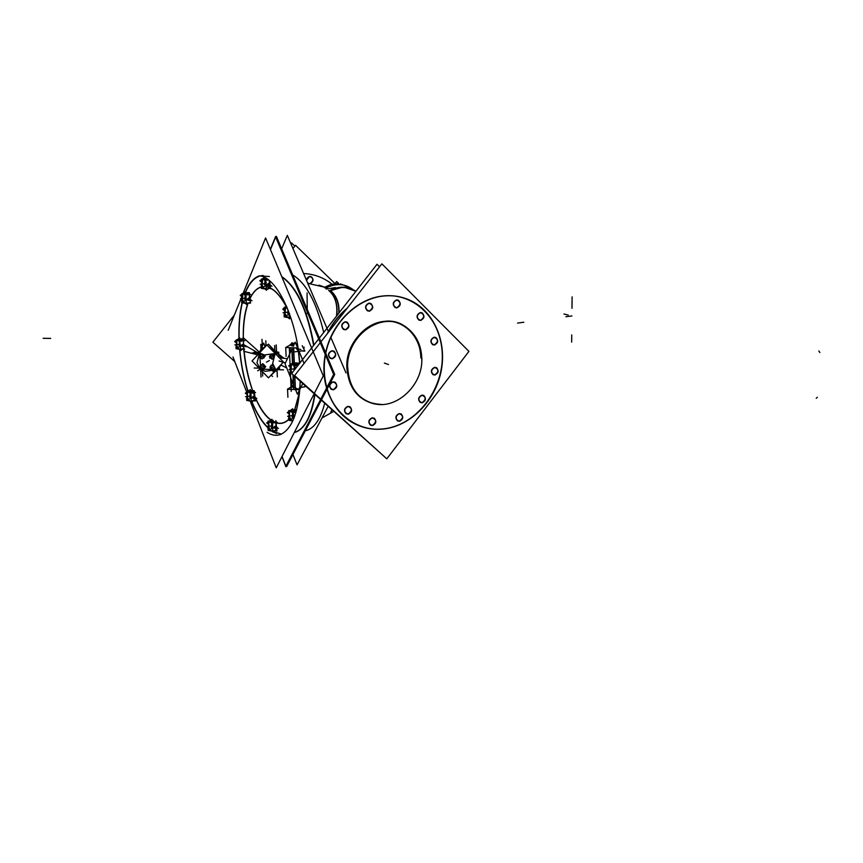 <?xml version="1.0" encoding="UTF-8"?>
<svg xmlns="http://www.w3.org/2000/svg" width="863" height="863" viewBox="0 0 863 863"><rect width="100%" height="100%" fill="white"/><g stroke="black" fill="none" stroke-linecap="round" stroke-linejoin="round"><path stroke-width="1.29" d="M381.748 404.456L374.671 403.981C357.908 399.849 348.663 387.962 346.904 368.296C344.628 334.876 382.989 308.814 405.89 327.109C415.437 334.488 420.443 344.801 420.907 358.026C420.788 336.376 403.248 318.706 383.291 321.468C363.388 323.733 346.02 345.729 346.904 368.296C349.526 391.424 361.133 403.474 381.748 404.456M382.676 296.009C357.25 298.846 333.215 321.683 326.192 350.227C319.083 378.76 329.86 408.771 351.025 421.727C361.802 428.199 373.474 430.475 386.031 428.544C412.406 424.305 435.632 399.45 441.069 370.227C446.624 341.014 433.506 310.896 409.483 300.076C401.068 296.333 392.136 294.973 382.676 296.009C350.518 299.321 322.32 335.254 323.959 371.478C325.124 407.768 354.866 433.96 386.031 428.544C417.239 423.647 443.043 389.709 442.385 355.049C442.18 320.356 414.833 292.169 382.676 296.009M372.352 425.459L370.335 425.071C367.908 422.083 368.512 419.655 372.136 417.821L374.132 418.199C376.581 421.176 375.988 423.604 372.352 425.459C367.832 423.614 367.757 421.068 372.136 417.821C376.656 419.666 376.721 422.212 372.352 425.459M422.007 402.697L420.195 402.385C417.714 399.44 418.264 397.023 421.867 395.135L423.647 395.437C426.149 398.372 425.599 400.788 422.007 402.697C417.649 400.831 417.595 398.318 421.867 395.135C426.214 397.002 426.257 399.515 422.007 402.697M434.24 344.93L432.622 344.671C429.925 341.694 430.421 339.213 434.121 337.239L435.707 337.487C438.426 340.464 437.94 342.935 434.24 344.93C429.882 342.945 429.839 340.378 434.121 337.239C438.469 339.235 438.512 341.791 434.24 344.93M396.743 307.8L395.125 307.552C392.234 304.466 392.719 301.921 396.559 299.903L398.145 300.151C401.047 303.215 400.583 305.772 396.743 307.8C392.212 305.707 392.147 303.075 396.559 299.903C401.079 302.007 401.133 304.639 396.743 307.8M345.373 329.763L343.528 329.439C340.702 326.29 341.23 323.744 345.114 321.78L346.915 322.093C349.763 325.222 349.256 327.778 345.373 329.763C340.669 327.681 340.583 325.017 345.114 321.78C349.806 323.873 349.893 326.527 345.373 329.763M333.226 389.688L331.176 389.289C328.598 386.182 329.191 383.701 332.956 381.834L334.984 382.223C337.584 385.319 336.991 387.8 333.226 389.688C328.533 387.735 328.447 385.114 332.956 381.834C337.649 383.798 337.735 386.408 333.226 389.688M332.147 358.684L330.173 358.318C327.465 355.178 328.037 352.654 331.867 350.745L333.808 351.101C336.538 354.229 335.987 356.753 332.147 358.684C327.422 356.656 327.325 354.013 331.867 350.745C336.581 352.773 336.678 355.427 332.147 358.684M369.17 311.111L367.465 310.831C364.564 307.713 365.06 305.146 368.943 303.15L370.615 303.42C373.539 306.527 373.053 309.094 369.17 311.111C364.542 309.008 364.466 306.343 368.943 303.15C373.56 305.265 373.636 307.918 369.17 311.111M420.486 320.335L418.9 320.087C416.085 317.055 416.57 314.542 420.346 312.535L421.899 312.773C424.736 315.793 424.262 318.307 420.486 320.335C416.052 318.285 416.009 315.685 420.346 312.535C424.758 314.596 424.812 317.196 420.486 320.335M434.715 374.941L433.021 374.661C430.443 371.716 430.961 369.278 434.596 367.347L436.268 367.616C438.868 370.551 438.35 372.999 434.715 374.941C430.389 373.032 430.346 370.497 434.596 367.347C438.922 369.267 438.965 371.791 434.715 374.941M399.321 421.155L397.401 420.81C394.974 417.854 395.556 415.448 399.148 413.582L401.047 413.927C403.496 416.872 402.924 419.289 399.321 421.155C394.898 419.321 394.833 416.807 399.148 413.582C403.571 415.427 403.625 417.94 399.321 421.155M348.102 414.089L346.02 413.69C343.56 410.648 344.164 408.199 347.854 406.354L349.893 406.753C352.384 409.785 351.791 412.234 348.102 414.089C343.474 412.212 343.398 409.634 347.854 406.354C352.46 408.253 352.546 410.831 348.102 414.089M345.114 287.519L355.912 291.295L345.685 287.595M330.378 290.712C336.376 295.998 339.181 303.485 338.792 313.193C339.181 303.485 336.376 295.998 330.378 290.712M336.753 315.815C337.951 304.747 335.437 296.408 329.202 290.788C335.437 296.408 337.951 304.747 336.753 315.815M326.29 287.811L327.886 288.814L324.423 287.39L326.861 288.976L325.222 287.94L326.29 287.811M353.312 289.849C345.534 283.69 336.592 282.978 326.494 287.703C336.592 282.978 345.545 283.69 353.323 289.849M324.682 403.388C320.853 418.167 315.135 427.088 307.541 430.162L305.297 430.81C313.927 428.846 320.389 419.709 324.682 403.388M292.708 274.995C306.138 282.978 316.462 302.158 323.711 332.503C316.462 302.158 306.138 282.978 292.708 274.995M306.484 280.281L309.558 276.43L311.036 276.656C313.711 279.256 313.409 281.532 310.13 283.506C313.873 280.529 313.679 278.166 309.558 276.43L306.484 280.281M304.1 347.142L304.132 347.897L304.1 347.142M291.931 344.413L292.115 343.452L291.931 344.413L293.927 344.898M277.886 368.577L279.202 369.17L277.886 368.577M262.018 347.411L262.136 350.108L262.018 347.411L263.819 348.08M294.305 432.525L296.149 431.953C305.491 427.951 311.759 415.502 314.952 394.596C311.467 417.012 304.585 429.655 294.305 432.525M313.905 345.049C307.476 309.59 296.753 286.775 281.748 276.591C296.753 286.775 307.476 309.59 313.905 345.049M290.712 317.304L288.371 317.584L290.712 317.304M285.006 308.965L285.556 307.886L284.973 313.474L285.718 315.664L287.465 317.045M269.029 280.346L269.892 284.499L269.029 280.346M269.536 286.031L268.771 288.566L265.308 288.943L268.771 288.566L269.536 286.031M264.671 278.857L264.154 278.436L265.966 278.22L263.927 278.878M262.082 280.594L262.632 279.472L262.072 285.027L262.816 287.196L264.445 288.425M248.932 294.251L249.925 299.04L248.932 294.251M246.796 292.848L248.598 293.981L246.796 292.848L244.315 293.118L246.796 292.848M248.889 302.924L245.524 303.312L248.889 302.924M242.902 294.164L242.449 299.483L243.97 302.622M254.434 398.501L253.776 400.594L251.295 400.95L253.776 400.594L254.434 398.501M251.716 390.648L253.582 392.061L251.716 390.648L249.019 391.025L251.716 390.648M251.133 400.982L250.486 401.068L251.133 400.982M247.422 392.956L247.433 397.045L248.458 399.731L247.411 396.958M294.046 409.871L296.149 411.424L294.046 409.871L291.209 410.292L294.046 409.871M289.493 412.32L289.461 416.624L290.367 419.17L291.759 420.4M275.437 422.126L276.451 426.991L275.437 422.126M276.041 428.48L275.329 430.551L272.859 430.939L275.329 430.551L276.041 428.48M270.399 420.766L273.215 420.335L270.399 420.766M268.814 422.708L268.803 426.861L269.946 429.763L268.771 426.764M270.054 429.893L270.906 430.518M243.765 346.678L243.107 348.911L239.806 349.332L243.107 348.911L243.765 346.678M241.057 339.019L242.859 340.27L241.057 339.019L238.49 339.332L241.057 339.019M236.786 341.327L236.807 345.459L238.285 348.598M295.642 363.086L297.767 364.531L295.642 363.086L292.902 363.463L295.642 363.086M291.424 364.693L290.95 370.076L292.093 372.967L290.917 369.968M263.927 365.049L264.79 366.505L263.927 365.049M264.499 367.379L263.668 368.577L264.499 367.379M273.56 354.79L274.434 356.257L273.56 354.79M263.506 354.585L264.283 355.912L263.506 354.585M421.748 357.045C423.884 383.938 397.627 409.105 375.038 403.96C358.08 399.677 348.965 387.476 347.713 367.347M468.922 351.37L381.867 263.83L294.617 375.545L386.797 458.825L468.922 351.37M379.137 296.645C389.914 294.714 400.108 295.88 409.709 300.141C434.337 311.209 447.401 342.546 440.896 372.331C434.542 402.158 409.666 426.646 382.579 429.105M327.228 333.798C332.169 323.56 338.846 315.006 347.25 308.145M389.914 427.919C376.074 430.982 363.183 428.954 351.23 421.824C329.504 408.544 318.825 377.293 326.958 348.199C334.973 319.083 360.658 296.796 386.667 295.772M382.331 454.779L291.64 373.539L377.023 264.272L379.547 266.796M372.967 425.459L370.551 425.168C368.091 421.899 368.825 419.472 372.762 417.875M371.953 418.005L374.359 418.285C376.84 421.543 376.106 423.981 372.169 425.588M422.622 402.697L420.421 402.471C417.897 399.256 418.577 396.829 422.482 395.189M421.705 395.308L423.873 395.524C426.419 398.728 425.75 401.155 421.845 402.816M434.855 344.92L432.848 344.747C430.098 341.478 430.734 338.997 434.736 337.282M433.96 337.39L435.944 337.552C438.717 340.809 438.091 343.291 434.078 345.027M397.368 307.789L395.351 307.606C392.406 304.24 393.021 301.694 397.185 299.946M396.387 300.044L398.372 300.205C401.338 303.56 400.734 306.128 396.559 307.886M345.998 329.752L343.744 329.504C340.863 326.074 341.532 323.506 345.739 321.823M344.909 321.921L347.131 322.158C350.044 325.578 349.386 328.145 345.168 329.86M333.852 389.688L331.381 389.375C328.76 385.988 329.493 383.496 333.582 381.888M332.751 382.007L335.2 382.309C337.843 385.675 337.12 388.177 333.032 389.806M330.259 290.335C339.148 285.836 347.703 286.149 355.923 291.273M330.669 290.691C336.602 295.923 339.396 303.312 339.051 312.87M328.62 290.346C335.243 296.031 337.854 304.639 336.473 316.171M328.167 288.76L326.354 287.627L324.941 287.8L326.818 288.986M325.211 287.962L324.51 287.228M338.652 283.496L336.667 281.565L335.027 283.647M330.766 290.766C339.407 286.333 347.789 286.505 355.901 291.295M324.337 287.336L331.295 284.305L338.544 283.636M340.356 283.841L350.4 287.908M318.965 285.135L324.617 287.163M328.339 406.009L297.045 464.855L292.935 454.499M345.966 372.859L330.831 337.379M328.35 331.543L287.325 235.372L281.651 248.814M275.998 237.336L276.397 236.376L334.725 374.434L286.613 466.613L286.311 465.858M307.271 313.539L307.077 292.902M294.844 246.128L291.543 242.935L290.896 243.754M234.768 361.554L212.87 342.201L234.348 315.103M335.049 283.625L295.524 245.265L292.935 248.533M310.421 283.528C313.603 281.5 313.873 279.224 311.219 276.71L309.375 276.538M310.119 276.462C307.789 276.775 306.656 278.22 306.699 280.799M307.422 282.503L308.469 283.334M347.789 369.849C344.488 336.904 381.996 308.523 406.656 327.541C416.592 335.146 421.64 345.836 421.802 359.612M335.459 287.573L326.257 289.073M330.745 412.611L331.78 409.796M307.778 283.312L324.564 287.196M332.773 358.674L330.389 358.393C327.627 354.963 328.328 352.438 332.492 350.788M331.662 350.896L334.024 351.176C336.797 354.585 336.106 357.12 331.942 358.792M369.796 311.101L367.681 310.896C364.725 307.487 365.362 304.919 369.58 303.193M368.76 303.291L370.842 303.485C373.819 306.883 373.194 309.461 368.976 311.198M421.112 320.324L419.127 320.151C416.257 316.84 416.872 314.315 420.961 312.579M420.173 312.676L422.126 312.838C425.017 316.138 424.413 318.663 420.324 320.421M435.33 374.941L433.248 374.747C430.615 371.522 431.273 369.073 435.211 367.39M434.445 367.498L436.505 367.692C439.148 370.907 438.501 373.355 434.564 375.049M399.936 421.155L397.616 420.896C395.146 417.67 395.869 415.254 399.763 413.636M398.976 413.765L401.273 414.013C403.755 417.228 403.053 419.655 399.148 421.284M348.717 414.1L346.236 413.776C343.722 410.464 344.466 408.005 348.469 406.408M347.66 406.538L350.108 406.84C352.643 410.152 351.91 412.611 347.908 414.218M272.611 376.419L270.993 375.2M284.11 358.35L277.303 353.269M275.577 351.975L268.825 346.926M266.635 345.286L265.933 344.769L263.355 348.803M287.455 358.663L279.461 357.886M243.021 337.455L259.59 352.309M292.115 343.744L290 344.822L292.287 345.804M298.307 350.615L299.666 363.269L298.415 351.349L295.977 347.897L296.948 348.264M298.415 351.446L296.84 348.221M299.849 388.048L300.151 381.23L299.893 387.379L298.587 389.342L299.893 387.379M298.544 389.31L299.893 387.293M298.652 389.353L295.362 387.972M294.704 376.311L295.2 387.908L293.744 387.476M293.506 387.433L291.78 386.43L293.506 387.422C291.252 386.829 291.219 386.139 293.409 385.351M299.828 389.763L298.986 389.72M298.63 389.709L287.476 389.256L291.78 386.451M298.361 389.58L299.062 389.698L300 387.153M267.066 432.32C271.791 435.362 276.365 436.042 280.766 434.38C292.406 428.825 298.911 411.133 300.248 381.317M299.741 363.161C296.807 318.911 276.85 276.969 259.59 275.89M269.396 276.516L259.18 275.89C253.657 277.908 249.127 283.161 245.588 291.651M242.309 301.813L242.147 302.449M242.072 302.773C239.644 313.258 238.609 325.135 238.965 338.415M239.612 349.439C240.917 364.175 243.679 378.123 247.897 391.295M251.834 402.05C256.591 413.517 261.996 422.158 268.059 427.983M273.366 432.007L276.624 433.528M276.656 433.204L273.636 431.813L281.446 434.089L273.733 431.867M268.102 427.649C262.093 421.867 256.721 413.301 251.996 401.942C256.721 413.301 262.082 421.878 268.102 427.66C262.082 421.878 256.721 413.301 251.985 401.942M248.059 391.198C243.851 378.091 241.101 364.197 239.795 349.537C241.101 364.197 243.851 378.091 248.059 391.209C243.851 378.091 241.101 364.197 239.785 349.537M239.148 338.285C238.803 325.06 239.849 313.237 242.287 302.816C239.838 313.237 238.792 325.06 239.137 338.296C238.792 325.06 239.838 313.237 242.276 302.816M245.459 292.589C249.202 283.312 254.067 277.767 260.076 275.966C254.067 277.767 249.202 283.312 245.459 292.589C249.213 283.301 254.089 277.767 260.097 275.977M261.187 275.728L263.086 275.534M303.086 351.155L304.866 351.068L302.223 345.696M298.544 351.748L296.872 347.918M298.005 347.962L285.653 347.562L290.011 345.06M293.905 344.952L290.755 344.164M291.349 343.949L291.716 343.194M291.716 342.935L294.617 343.42M296.689 345.61L297.465 345.793M295.912 343.733L297.379 344.078M243.733 351.263L257.713 354.844M286.699 367.918L280.712 364.941M278.059 369.58L279.536 369.709L279.321 366.408M276.473 352.115L278.749 352.233L278.889 357.304M277.67 352.072L275.923 351.521L277.627 352.072M277.606 352.773L276.71 352.74M262.147 346.516L262.018 350.227M264.973 346.279L263.668 343.053L260.238 350.82M259.536 352.428L260 351.381M271.014 419.99C249.353 405.686 235.675 336.376 247.908 303.733C244.207 314.866 242.751 328.469 243.517 344.531L258.997 353.463M249.828 298.954C252.881 292.438 256.667 288.469 261.187 287.055C256.667 288.469 252.881 292.438 249.828 298.954M270.917 420.054C249.299 405.578 235.675 336.548 247.8 303.808C235.685 336.505 249.278 405.459 270.863 420.011M249.763 298.9C252.837 292.309 256.656 288.307 261.209 286.883C256.656 288.307 252.837 292.309 249.763 298.9M299.698 391.424L294.326 411.015L299.688 391.457M289.504 418.523C285.178 423.107 280.389 424.369 275.146 422.32C280.389 424.369 285.178 423.107 289.504 418.523M299.537 393.096L294.445 411.036L299.537 393.064M289.526 418.706C285.146 423.312 280.313 424.542 275.006 422.395C280.313 424.542 285.146 423.302 289.526 418.695M304.51 386.527L306.041 386.548M243.204 293.226L265.577 237.94L323.291 375.89L276.236 467.832L250.238 401.187M246.721 392.18L232.978 356.969M228.21 330.27L241.813 296.667M297.001 345.653L297.681 345.912M267.12 286.948C273.787 288.674 280.151 295.243 286.214 306.645C280.399 295.675 274.272 289.17 267.843 287.142M267.131 286.786C273.819 288.522 280.205 295.124 286.289 306.592C280.453 295.567 274.305 289.029 267.854 286.991M270.453 249.612L275.664 237.001L333.679 374.445L285.869 466.214L282.039 456.484M281.867 276.872C296.743 287.357 307.336 310.195 313.647 345.383C307.336 310.195 296.743 287.357 281.867 276.872C296.743 287.368 307.325 310.205 313.636 345.394M314.682 394.359C311.446 415.793 305.017 428.393 295.405 432.158L294.326 432.492C304.488 429.407 311.273 416.7 314.693 394.359C311.521 415.427 305.243 427.972 295.858 431.996L294.326 432.492M304.067 363.452L295.232 342.115L293.355 346.117M302.956 383.075L297.411 394.24L295.146 388.684M293.366 384.305L285.027 363.819L291.877 349.245M293.668 347.821L294.305 362.794M294.876 376.462L295.394 388.792M293.603 346.203L291.737 345.739M291.813 347.757L292.471 363.172M292.967 374.736L293.539 388.253M276.009 237.379L276.397 236.44L334.693 374.423L286.613 466.549L286.322 465.826M295.804 432.007C305.2 427.983 311.478 415.416 314.639 394.315M313.603 345.437C307.304 310.302 296.732 287.455 281.888 276.915M270.346 249.342L275.642 236.505L333.916 374.531L285.89 466.667L281.953 456.656M281.953 358.145L277.228 353.28M275.653 351.651L268.393 344.164L267.293 345.34M281.122 365.157L277.39 369.094M276.171 370.378L269.612 376.667M283.474 362.018L266.926 344.973L252.039 360.917L268.479 377.865L283.474 362.018M261.252 370.421L256.991 362.881L260.173 350.691L260.669 351.673M259.731 352.406L258.425 352.568L264.423 354.952L277.713 353.215L276.538 352.762M273.247 351.489L275.48 352.352M276.689 371.392L272.643 363.431L275.772 351.209M277.282 369.051L278.447 369.526L265.2 371.327L259.644 368.771M285.933 306.85L284.294 307.67L287.336 308.188M288.091 310.065L287.67 313.355L289.504 313.819L289.073 314.466M289.234 316.117L289.569 314.003M289.601 318.9L286.236 315.966L289.45 313.668M286.98 317.401L288.663 317.293M286.656 316.829L287.433 317.012M285.89 316.041L284.175 316.915L290.421 318.005M284.952 313.377L286.743 316.883L284.973 313.474L285.038 308.868L284.995 313.571M284.617 311.36L284.056 315.761M284.563 310.712L282.751 309.127L286.581 306.387M286.689 306.656L285.631 307.282M285.189 317.088L289.353 317.314L288.835 312.007M285.124 316.43L284.218 307.26L286.958 307.293M270.432 288.749L269.634 280.842M262.223 287.875L261.349 279.256L267.368 280.248M262.287 288.501L266.225 288.62L265.243 278.846L261.349 279.234L262.935 278.512M265.61 282.568L266.16 282.384L265.34 279.871L268.026 279.58M265.027 281.111L264.294 279.741M267.045 278.9L265.383 278.458L264.553 284.736L269.86 286.117M265.588 282.363L266.117 282.158L266.106 287.455M266.548 290.27L263.183 287.303L268.63 283.377L271.974 286.354M263.97 288.781L265.599 288.63M263.679 288.253L264.423 288.404M262.967 287.53L261.252 288.328L267.293 289.332L270.087 288.015M262.05 284.93L263.754 288.307L262.072 285.027L262.104 280.507M261.726 282.988L261.165 287.239M262.125 280.464L262.093 285.114M261.662 282.341L259.86 280.745L264.456 277.411M264.046 278.878L262.686 278.922M248.749 303.129L250.443 303.14L249.375 292.622L246.753 292.654M243.237 293.215L241.629 293.949L247.454 294.941M245.761 297.185L246.289 297.001L245.491 294.531M245.2 295.761L244.509 294.445M244.164 293.593L244.887 293.593M250.702 294.52L245.545 293.204L244.725 299.288L249.892 300.594M245.739 296.991L246.235 301.877M246.753 304.574L243.42 301.759L248.673 297.972L251.985 300.799M244.272 303.15L245.782 303.021M243.312 301.899L241.618 302.697L247.433 303.7L250.604 302.19M242.427 299.385L244.046 302.676M242.115 297.519L241.554 301.629M242.471 295.081L242.46 299.569M242.05 296.872L240.27 295.362L245.502 291.575M244.272 293.593L242.999 293.603M242.913 294.175L242.427 295.211M242.665 302.881L246.354 303.021L245.394 293.582L241.737 293.905M242.6 302.233L241.748 293.97M253.657 400.766L255.308 401.025L254.261 390.799L251.64 390.443M248.296 391.068L246.656 392.007L252.384 393.15M250.712 395.319L251.241 395.168L250.443 392.676M250.173 393.906L249.526 392.579M249.127 391.662L249.914 391.77M255.567 392.514L250.507 391.36L249.709 397.433L254.768 398.577M250.691 395.125L251.176 399.828M251.672 402.169L248.415 399.763L253.571 396.128L255.092 397.26M256.818 398.544L255.178 397.325M249.375 400.928L250.68 400.907M248.264 399.418L246.635 400.378L252.341 401.522L255.437 399.698M247.109 395.103L246.57 399.202M247.465 392.838L247.454 397.131M247.045 394.477L245.308 393.183L250.443 389.547M249.224 391.673L247.94 391.5M247.659 400.454L251.306 401.004L250.356 391.834L246.721 391.327L246.786 391.942M247.595 399.817L246.796 392.039M293.959 409.655L296.592 410.054M290.594 410.259L288.803 411.371L294.952 412.611M293.183 414.909L293.744 414.758L292.913 412.18M292.589 413.42L291.877 411.996M291.414 411.004L292.287 411.144M296.214 411.435L292.935 410.702L292.126 417.153L294.175 417.616M293.161 414.704L293.69 414.531L293.959 418.177M292.697 421.101L290.712 419.612L294.391 417.045M291.111 420.087L291.716 420.367M291.586 420.788L292.751 420.993M289.439 416.527L290.356 419.148L288.684 420.195L292.74 421.025M290.356 419.148L291.198 420.152M289.105 414.542L288.555 418.922M289.536 412.19L289.472 416.721M289.04 413.906L287.282 412.568L292.773 408.738M291.532 411.015L290.054 410.788M289.677 420.227L292.848 420.766M289.612 419.601L288.717 410.572L292.816 411.22L293.593 419.073M275.211 430.723L276.958 431.058L275.912 420.605M269.828 420.734L268.08 421.824L273.992 423.043M272.277 425.254L272.816 425.103L272.007 422.568L275.426 422.039M271.716 423.798L271.047 422.428M270.604 421.457L271.446 421.608M277.206 422.309L272.05 421.176L271.252 427.433L276.408 428.566M272.255 425.049L272.751 429.85M273.161 432.147L269.903 429.796L275.221 426.095L278.458 428.469M270.82 430.907L272.169 430.939M269.644 429.289L268.015 430.324L273.905 431.554L277.001 429.58M268.458 424.855L267.918 429.084M269.946 429.763L268.803 426.861L268.835 422.611L268.814 426.948M268.393 424.218L266.645 422.946L271.942 419.256M270.712 421.478L269.332 421.23M269.019 430.335L272.87 431.069L271.921 421.694L268.069 421.015L268.145 421.78M268.954 429.731L268.156 421.834M242.978 349.094L244.617 349.213M241.004 338.814L243.56 338.965M237.584 339.407L235.987 340.227L241.672 341.273M240.022 343.452L239.741 340.82M239.472 342.05L238.824 340.745M238.458 339.882L239.191 339.925M243.312 340.378L239.817 339.526L239.008 345.534L244.067 346.753M243.355 340.389L244.876 340.756M240 343.258L240.486 348.005M241.014 350.497L237.724 347.908L242.87 344.24L246.138 346.84M238.63 349.181L240.033 349.105M236.786 345.362L237.649 347.832L235.987 348.684L241.662 349.742L243.517 348.771M237.649 347.832L238.361 348.652L236.807 345.459L236.807 341.241M236.484 343.528L235.933 347.584M236.818 341.198L236.818 345.545M236.419 342.891L234.66 341.5L239.774 337.843M238.555 339.882L237.314 339.806M236.969 348.177L236.138 340.259M236.128 340.151L239.655 339.957L240.604 349.148M295.588 362.87L298.598 363.14L298.727 364.466M291.985 363.517L290.281 364.488L296.592 365.664M294.768 368.037L295.351 367.865L294.499 365.243M294.164 366.538L293.398 365.071M292.956 364.11L293.83 364.186M298.533 364.715L294.51 363.755L294.089 370.41M294.747 367.821L295.48 368.63M291.867 372.643L290.151 373.636L292.169 374.024M290.583 367.94L290.022 372.406M291.025 365.47L290.96 370.162M290.529 367.293L288.717 365.815L294.337 361.845M293.086 364.121L291.575 363.981M291.435 364.704L290.982 365.61M291.165 373.787L292.007 373.873M291.101 373.086L290.184 363.852L294.391 364.24L294.898 369.364M264.067 368.415L265.707 366.678L264.1 365.027M263.938 364.855L262.762 363.647L261.931 364.531M263.841 368.663L262.762 369.224M260.518 366.031L259.946 356.883M261.769 368.825L260.745 368.221L260.216 366.063M260.842 365.934L260.928 367.778M260.259 367.207L261.996 364.359M263.679 368.134L262.428 368.695L260.906 367.746L260.82 365.955L261.662 365.211L260.809 365.998M260.691 365.89L261.64 364.887M264.283 364.995L260.853 364.876M263.916 366.031L262.794 364.876M263.398 365.621L262.697 365.211M265.081 367.401L263.625 366.538L263.096 364.38L263.862 364.822M263.722 368.674L264.013 366.775L265.038 366.257M262.384 368.684L263.7 368.091M264.035 367.875L263.086 368.879M264.445 368.577L261.025 368.458M260.896 367.714L262.46 368.684M260.712 367.811L261.705 368.749M264.855 367.002L262.212 364.272L259.828 366.818L262.471 369.537L264.855 367.002M272.999 364.132L272.05 364.887M274.952 367.983L274.186 368.792M273.959 369.03L272.881 369.601M271.899 369.202L270.874 368.598L270.335 366.419M270.96 366.3L271.047 368.145L272.546 369.062L273.819 368.501M270.367 367.573L272.115 364.715M270.939 366.322L271.791 365.578L270.928 366.365L271.025 368.113M270.82 366.257L271.769 365.254M273.679 365.459L270.971 365.243M272.87 365.567L273.528 365.955L272.837 365.578M273.841 365.783L272.935 365.232M274.693 367.455L273.765 366.904L273.344 364.812M273.841 369.051L274.574 367.228M272.514 369.051L273.841 368.447M274.164 368.242L273.215 369.245M274.574 368.943L271.133 368.825M271.014 368.08L272.579 369.051M270.831 368.177L271.823 369.127M274.261 366.602L272.341 364.639L269.946 367.185L272.589 369.914L274.768 367.606M274.628 355.685L273.733 354.769M273.571 354.596L272.848 353.852M273.485 358.415L272.384 358.997M274.391 356.613L271.554 354.272M271.413 358.598L270.378 357.972L269.839 355.815M270.475 355.685L270.561 357.53M269.882 356.958L271.629 354.1M273.323 357.886L272.061 358.458L270.529 357.509L270.443 355.707L271.306 354.952L270.443 355.75M270.324 355.632L271.273 354.628M273.927 354.736L270.475 354.617M273.571 355.772L272.438 354.607M274.315 356.904L273.28 356.279L272.74 354.11L273.495 354.574M273.366 358.436L273.657 356.505L274.499 356.192M272.018 358.447L273.344 357.832M273.679 357.627L272.73 358.641M273.938 358.361L270.637 358.221M270.518 357.465L272.093 358.447M270.335 357.573L271.338 358.512M274.294 356.969L272.104 359.299L269.45 356.57L271.856 354.003M264.563 356.764L265.2 356.085L263.895 354.736M262.708 354.272L263.118 355.934L264.574 356.807L263.56 357.843M263.344 358.069L262.244 358.641M262.028 354.003L264.348 356.397L261.953 358.954L259.31 356.225L261.413 353.938M260 355.448L259.763 352.978M261.273 358.242L260.238 357.627L259.709 355.47M261.155 354.607L260.302 355.362L260.421 357.185L261.921 358.113L263.172 357.541M259.741 356.613L261.467 353.776M261.176 354.617L260.292 355.405M260.184 355.297L261.122 354.294M263.215 354.466L260.335 354.283M263.409 355.427L262.287 354.272M262.891 355.017L262.179 354.607M263.226 358.08L263.506 356.171M263.517 356.678L264.542 355.664M261.877 358.091L263.193 357.498M263.528 357.282L262.579 358.285M263.949 357.994L260.507 357.875M260.378 357.12L261.953 358.091M260.195 357.228L261.198 358.167M342.05 287.368L330.583 290.604L342.05 287.368M346.732 308.814C338.911 315.373 332.622 323.42 327.875 332.967C332.622 323.42 338.911 315.373 346.732 308.814M331.942 284.143C323.668 277.562 314.218 274.024 303.603 273.539C314.218 274.024 323.668 277.562 331.942 284.143M43.7 338.318L50.723 338.404L43.7 338.318M384.38 363.096L388.469 364.52L384.38 363.096M243.636 346.646C245.48 377.897 257.314 410.27 270.95 419.947M279.245 366.495L279.418 369.235M298.156 348.911L300.896 349.558M295.2 387.908L293.776 387.498L293.247 374.995L293.776 387.498L295.2 387.908M304.499 386.883L300.809 387.401L304.499 386.883M299.03 351.273L303.032 350.745L299.03 351.273M297.282 345.696L296.656 345.545M291.823 344.445L290.367 345.276L291.823 344.445M279.04 360.993L285.437 362.945M278.673 352.891L278.717 354.315M292.115 343.183L294.466 343.754M296.074 344.132L297.444 344.456M278.21 352.827L277.39 353.086M263.215 275.513L261.058 275.739L263.215 275.513M293.506 347.811L294.11 362.018M292.093 347.767L292.74 362.978L292.093 347.767M262.481 371.683L262.686 376.063M261.306 368.566L259.364 369.709M571.921 315.944L565.891 316.732L571.921 315.944M285.75 347.962L286.117 356.354L285.75 347.962M287.541 388.997L287.897 397.26M571.748 334.898L571.673 342.104M816.236 398.307L817.358 397.25M298.404 351.37L294.089 351.931M572.104 296.861L572.04 304.164M819.85 352.536L818.858 350.95M276.548 352.104L276.225 344.876M571.996 308.318L572.061 301.025M259.137 352.482L253.808 352.309M261.478 350.81L261.165 344.402M260.248 353.291L258.609 354.218M571.996 308.274L572.061 300.982M262.32 346.106L261.996 339.332M265.998 344.812L265.815 340.745M568.232 315.06L563.96 314.035L568.232 315.06M289.364 348.501L291.209 391.381M517.573 323.064L523.809 322.244L517.573 323.064M260.464 367.476L260.54 369.094L262.082 369.148L260.54 369.094L260.464 367.476L260.55 369.407M262.816 369.17L272.212 369.515L262.816 369.17M275.631 369.644L272.935 369.547L275.621 369.288M274.941 354.445L274.909 353.808L273.539 353.754L275.211 353.819M275.373 352.751L274.445 352.719L275.373 352.751M276.581 354.92L276.516 353.366L276.581 354.92M259.979 353.183L258.199 354.175M261.101 351.219L260.766 344.369M261.37 368.598L258.976 370.011M260.626 369.04L257.67 370.777M276.289 369.612L283.539 369.871M260.669 369.817L261.025 377.142M259.86 353.247L256.894 354.909M259.224 353.226L252.104 352.989M274.995 353.754L272.093 355.427M274.973 353.269L274.628 345.556M275.718 369.591L272.827 371.338M275.761 369.569L274.11 370.561M277.034 370L277.347 376.937M275.135 353.679L273.377 354.682M259.073 368.177L254.197 367.994M43.15 338.318L50.173 338.404L43.15 338.318M269.375 360.497L266.462 362.19L269.375 360.497M287.821 312.158L283.086 312.708L287.821 312.158M265.944 285.858L266.322 285.2M266.354 285.017L265.696 283.388M269.936 284.714L266.43 285.092M265.038 281.047L264.348 279.752M264.693 283.679L260.141 284.164L264.693 283.679M248.922 294.186L245.502 294.563M246.084 300.367L246.451 299.731M246.484 299.547L245.836 297.962M249.968 299.234L246.548 299.623M245.211 295.696L244.563 294.445M242.449 295.124L242.449 299.483L244.024 302.676M244.876 298.22L240.497 298.706L244.876 298.22M253.808 392.234L250.464 392.708M251.036 398.393L251.392 397.811M251.424 397.638L250.799 396.085M254.844 397.217L251.489 397.703M250.184 393.841L249.569 392.589M247.454 392.87L247.433 397.045L248.458 399.731M249.892 396.031L245.545 396.656L249.892 396.031M296.16 411.64L292.902 412.136M293.496 418.145L293.884 417.552M293.927 417.368L293.258 415.729M292.6 413.355L291.921 411.996M289.526 412.223L289.461 416.624L291.176 420.141M292.32 415.578L287.616 416.29L292.32 415.578M272.6 428.382L272.967 427.811M273.01 427.638L272.363 426.042M276.484 427.163L273.075 427.692M271.726 423.733L271.09 422.439M271.457 425.88L266.937 426.57L271.457 425.88M243.118 340.454L239.763 340.863M240.335 346.548L240.691 345.944M240.723 345.772L240.097 344.208M244.153 345.405L240.788 345.836M239.483 341.985L238.868 340.756M239.17 344.326L234.876 344.866L239.17 344.326M298.059 364.725L294.488 365.211M294.175 366.451L293.463 365.081M291.014 365.513L290.95 370.076L292.093 372.967M293.873 368.879L289.073 369.537L293.873 368.879M263.549 365.653L263.798 364.822M263.388 365.588L262.74 365.211M262.902 366.581L259.946 368.307L262.902 366.581M273.69 366.02L273.625 365.362M273.021 366.948L270.119 368.674L273.021 366.948M272.525 356.333L269.612 358.016L272.525 356.333M260.302 355.362L260.389 357.163M262.881 354.984L262.223 354.596M262.395 355.998L259.429 357.67L262.395 355.998M273.636 431.824L281.446 434.089M342.449 287.368L342.999 287.379M321.985 417.972L333.603 411.446L321.985 417.972M342.331 287.368L343.657 287.401M292.126 343.959L292.115 342.784M290.119 347.703L290.324 352.557M291.489 379.677L291.813 387.271"/></g></svg>
